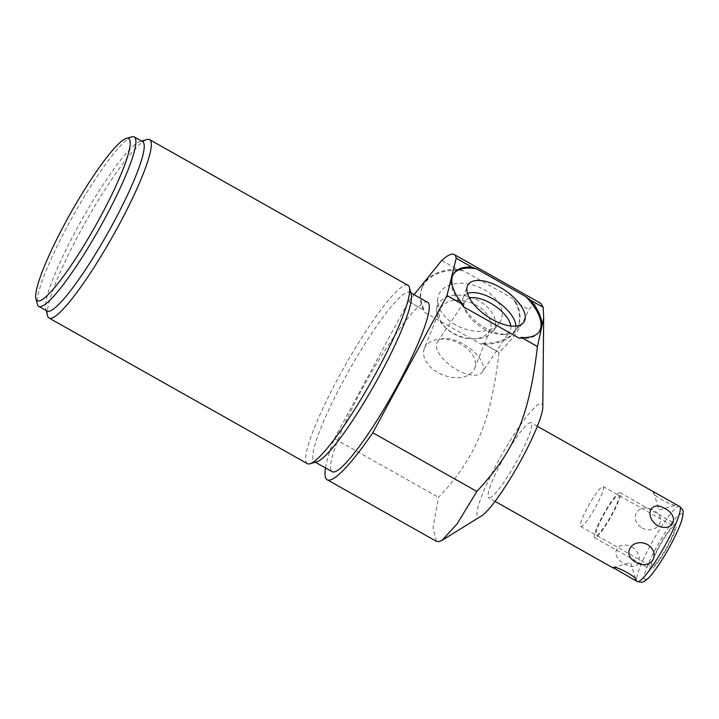 <?xml version="1.0" encoding="UTF-8"?>
<svg xmlns="http://www.w3.org/2000/svg" width="719" height="719" viewBox="0 0 719 719"><rect width="100%" height="100%" fill="white"/><g stroke="black" fill="none" stroke-linecap="round" stroke-linejoin="round"><path stroke-width="0.54" stroke-dasharray="3.6 2.7" d="M542.809 407.026A64.818 9.707 -60.6 0 0 540.499 403.629A64.818 9.707 -60.6 0 0 497.764 462.119A64.818 9.707 -60.6 0 0 479.258 516.898A64.818 9.707 -60.6 0 0 481.388 515.999M489.522 497.925A43.095 6.453 -60.6 0 0 516.727 461.239A43.095 6.453 -60.6 0 0 531.044 422.718A43.095 6.453 -60.6 0 0 530.236 422.61A43.095 6.453 -60.6 0 0 503.03 459.297A43.095 6.453 -60.6 0 0 488.713 497.809A43.095 6.453 -60.6 0 0 489.522 497.925M436.307 541.263L433.072 527.719L438.455 497.305C457.85 477.515 472.212 455.558 481.541 431.436C489.36 411.987 495.184 385.672 499.013 352.481L499.076 352.364C512.35 340.087 522.237 325.806 528.726 309.512C532.653 305.53 535.862 303.346 538.333 302.96L540.805 303.337M325.509 467.943A129.294 19.368 119.4 0 1 334.398 438.653L438.455 497.305M334.398 438.653L408.554 301.495L424.632 310.554L424.821 312.513L481.029 344.194L482.755 343.314L499.013 352.481M463.539 270.811L457.545 269.391A51.714 34.018 -158.2 0 0 422.314 287.133L421.927 288.094A51.714 34.018 -158.2 0 1 463.539 270.811L512.872 298.619A51.714 34.018 -158.2 0 1 517.959 326.516A51.714 34.018 -158.2 0 1 481.029 344.194M421.927 288.094A51.714 34.018 -158.2 0 0 424.821 312.513M455.702 324.925A33.577 22.091 21.8 0 1 437.781 298.852A33.577 22.091 21.8 0 1 484.184 289.685A33.577 22.091 21.8 0 1 499.058 323.37A33.577 22.091 21.8 0 1 455.702 324.925M441.709 260.467L457.545 269.391M482.755 343.314L482.979 343.287A51.714 34.018 -158.2 0 0 518.345 325.554A51.714 34.018 -158.2 0 0 516.152 302.429L528.726 309.512M516.152 302.429L512.872 298.619M482.979 343.287L499.076 352.364M408.554 301.495A129.294 19.368 119.4 0 1 408.635 301.387L424.632 310.554M539.259 331.729A51.714 24.239 -146 0 1 538.926 332.241A51.714 24.239 -146 0 1 519.433 338.316M463.234 306.645A51.714 24.239 -146 0 1 453.204 274.379A51.714 24.239 -146 0 1 453.554 273.876M408.635 301.387L414.072 294.655M427.67 302.322A97.227 14.569 119.4 0 0 425.864 302.061A97.227 14.569 -60.6 0 0 364.47 384.827A97.227 14.569 -60.6 0 0 332.187 471.718M410.819 292.822L409.857 292.274A97.227 14.569 119.4 0 0 408.05 292.022A97.227 14.569 -60.6 0 0 346.657 374.788A97.227 14.569 -60.6 0 0 314.374 461.67A97.227 14.569 -60.6 0 0 316.18 461.931A97.227 14.569 119.4 0 0 316.845 461.778M409.857 292.274A97.227 14.569 119.4 0 1 411.223 294.341M307.381 463.665A102.395 15.342 119.4 0 1 338.514 377.394A102.395 15.342 119.4 0 1 406.037 284.994A102.395 15.342 119.4 0 1 407.943 285.263M47.58 315.866A102.395 15.342 119.4 0 1 80.169 231.77A102.395 15.342 119.4 0 1 146.982 139.522M47.112 311.021A97.227 14.569 -60.6 0 1 45.737 308.963A97.227 14.569 -60.6 0 1 82.164 219.178A97.227 14.569 -60.6 0 1 140.115 141.526A97.227 14.569 -60.6 0 1 140.789 141.373A97.227 14.569 119.4 0 1 142.596 141.625M131.802 136.835A97.227 14.569 -60.6 0 0 73.85 214.487A97.227 14.569 -60.6 0 0 37.424 304.281M422.314 287.133A51.714 34.018 -158.2 0 0 424.561 310.365M467.53 293.487A30.638 14.362 34 0 0 463.081 297.774A30.638 14.362 34 0 0 463.431 305.242A30.638 14.362 34 0 0 485.604 328.098A30.638 14.362 -146 0 0 506.473 334.299A30.638 14.362 -146 0 0 513.537 331.827L522.731 323.451M515.847 326.093A30.638 14.362 -146 0 1 513.537 331.827M510.841 326.004A27.034 12.672 -146 0 1 509.834 331.216A27.034 12.672 -146 0 1 502.662 334.488A27.034 12.672 -146 0 1 484.246 329.014A27.034 12.672 34 0 1 464.681 308.846L463.431 305.242M469.498 298.097A27.034 12.672 34 0 0 465.031 300.973A27.034 12.672 34 0 0 464.681 308.846M482.341 371.948A27.034 12.672 -146 0 0 463.126 343.907A27.034 12.672 34 0 0 437.538 341.705A27.034 12.672 34 0 0 456.754 369.737A27.034 12.672 -146 0 0 482.341 371.948L509.834 331.216M424.399 348.382A27.034 17.777 21.8 0 1 460.96 344.239A27.034 17.777 -158.2 0 1 474.585 368.461A27.034 17.777 -158.2 0 1 438.033 372.604A27.034 17.777 21.8 0 1 424.399 348.382L439.956 309.476A27.034 17.777 21.8 0 0 447.056 329.041A27.034 17.777 21.8 0 0 453.59 333.697A27.034 17.777 -158.2 0 0 471.52 338.829L473.39 338.883A30.638 20.15 -158.2 0 1 453.069 333.068A30.638 20.15 21.8 0 1 445.672 327.792A30.638 20.15 21.8 0 1 436.73 309.287A30.638 20.15 21.8 0 1 479.061 300.928A30.638 20.15 -158.2 0 1 492.623 331.657L499.058 323.37M473.39 338.883A30.638 20.15 -158.2 0 0 492.623 331.657M471.52 338.829A27.034 17.777 -158.2 0 0 490.151 329.563A27.034 17.777 -158.2 0 0 476.517 305.341A27.034 17.777 21.8 0 0 439.956 309.476M655.71 492.991L653.778 492.236C649.212 493.531 673.64 507.371 676.345 504.963L676.004 504.432M653.778 492.236L658.865 510.05L676.417 504.945M631.803 546.871C645.824 556.272 638.742 572.926 624.523 563.984C609.092 556.218 616.183 539.556 631.803 546.871M641.986 528.034C657.103 535.421 668.382 518.12 653.58 510.256C638.724 501.413 627.453 518.705 641.986 528.034M652.412 566.707A22.891 3.433 119.4 0 1 651.989 566.644A22.891 3.433 119.4 0 1 659.584 546.188A22.891 3.433 119.4 0 1 674.045 526.694A22.891 3.433 119.4 0 1 674.467 526.757A22.891 3.433 119.4 0 1 666.864 547.213A22.891 3.433 119.4 0 1 652.412 566.707M603.196 486.583A22.891 3.433 -60.6 0 1 595.602 507.048A22.891 3.433 -60.6 0 1 581.141 526.533A22.891 3.433 119.4 0 1 580.718 526.47A22.891 3.433 119.4 0 1 588.322 506.014A22.891 3.433 119.4 0 1 602.774 486.529A22.891 3.433 -60.6 0 1 603.196 486.583L674.467 526.757M595.179 537.83A25.857 3.874 119.4 0 1 594.703 537.758A25.857 3.874 119.4 0 1 603.286 514.651A25.857 3.874 119.4 0 1 619.616 492.641A25.857 3.874 119.4 0 1 620.093 492.704A25.857 3.874 119.4 0 1 611.51 515.82A25.857 3.874 119.4 0 1 595.179 537.83M651.01 569.295A25.857 3.874 119.4 0 1 650.533 569.223A25.857 3.874 119.4 0 1 659.116 546.116A25.857 3.874 119.4 0 1 675.447 524.106A25.857 3.874 119.4 0 1 675.923 524.178A25.857 3.874 119.4 0 1 667.34 547.285A25.857 3.874 119.4 0 1 651.01 569.295M596.581 535.233A22.891 3.433 -60.6 0 0 611.68 514.579A22.891 3.433 -60.6 0 0 618.214 495.229A22.891 3.433 -60.6 0 0 603.124 515.891A22.891 3.433 -60.6 0 0 596.581 535.233M679.635 506.482A43.095 6.453 -60.6 0 0 678.835 506.365A43.095 6.453 119.4 0 0 651.621 543.052A43.095 6.453 119.4 0 0 637.313 581.563M645.473 579.541A37.577 5.626 119.4 0 1 656.204 547.779A37.577 5.626 119.4 0 1 680.983 513.869A37.577 5.626 -60.6 0 1 670.252 545.631A37.577 5.626 -60.6 0 1 645.473 579.541M539.61 331.234L538.926 332.241M453.878 273.364L453.204 274.379M315.335 462.218L314.374 461.67M45.737 308.963L46.142 310.482M140.115 141.526L141.625 141.086M518.345 325.554L517.959 326.516M463.081 297.774L467.413 286.117M502.662 334.488L506.473 334.299M437.538 341.705L465.031 300.973M436.73 309.287L437.781 298.852M447.056 329.041L445.672 327.792M474.585 368.461L490.151 329.563M537.363 426.286L531.044 422.718M612.974 567.57L630.527 562.465L635.812 579.766M495.031 501.368L488.713 497.809M580.718 526.47L651.989 566.644M594.703 537.758L650.533 569.223M620.093 492.704L675.923 524.178"/><path stroke-width="1.08" d="M456.197 258.247L447.002 295.509A129.294 19.368 119.4 0 1 446.966 295.617L372.802 432.775L476.859 491.428L457.095 523.89L442.113 540.302L481.388 515.999A64.818 9.707 -60.6 0 0 518.336 465.031A64.818 9.707 -60.6 0 0 542.809 407.026L543.681 317.942L543.213 307.301L540.805 303.337L454.165 254.508A129.294 19.368 119.4 0 1 456.197 258.247L472.032 267.171L476.472 268.834L525.805 296.641L530.64 300.209L543.213 307.301M442.113 540.302L438.797 541.659L436.307 541.263L327.199 479.762A129.294 19.368 119.4 0 1 325.509 467.943M530.64 300.209A51.714 24.239 -146 0 1 539.61 331.234A51.714 24.239 -146 0 1 521.356 337.418L537.452 346.495L543.681 317.942M537.452 346.495L537.417 346.603C529.166 417.074 514.265 451.262 476.859 491.428M372.802 432.775A129.294 19.368 119.4 0 1 327.199 479.762M521.356 337.418L537.417 346.603M447.002 295.509L462.937 304.488A51.714 24.239 -146 0 1 453.878 273.364A51.714 24.239 -146 0 1 472.032 267.171M446.966 295.617L462.937 304.488M414.072 294.655L441.709 260.467A129.294 19.368 119.4 0 1 454.165 254.508M521.167 337.445L519.433 338.316L463.234 306.645L463.045 304.676M525.805 296.641A51.714 24.239 -146 0 1 539.259 331.729M453.554 273.876A51.714 24.239 -146 0 1 476.472 268.834M500.02 287.267A33.577 15.737 34 0 0 467.413 286.117A33.577 15.737 34 0 0 492.111 319.353A33.577 15.737 34 0 0 522.731 323.451A33.577 15.737 34 0 0 500.02 287.267M315.335 462.218L332.187 471.718A97.227 14.569 -60.6 0 0 333.993 471.97A97.227 14.569 119.4 0 0 395.387 389.204A97.227 14.569 119.4 0 0 427.67 302.322L410.819 292.822M141.625 141.086L146.982 139.522A102.395 15.342 119.4 0 1 147.683 139.369A102.395 15.342 119.4 0 1 149.588 139.639L407.943 285.263A102.395 15.342 119.4 0 1 409.381 287.429L411.223 294.341A97.227 14.569 119.4 0 1 374.806 384.126A97.227 14.569 119.4 0 1 316.845 461.778L309.979 463.773A102.395 15.342 119.4 0 1 309.278 463.935A102.395 15.342 119.4 0 1 307.381 463.665L49.027 318.041A102.395 15.342 119.4 0 1 47.58 315.866L46.142 310.482M409.381 287.429A102.395 15.342 119.4 0 1 376.801 371.534A102.395 15.342 119.4 0 1 309.979 463.773M149.588 139.639A102.395 15.342 119.4 0 1 118.446 225.91A102.395 15.342 119.4 0 1 50.932 318.31A102.395 15.342 119.4 0 1 49.027 318.041M134.273 136.943L142.596 141.625A97.227 14.569 119.4 0 1 110.313 228.516A97.227 14.569 119.4 0 1 48.919 311.282A97.227 14.569 -60.6 0 1 47.112 311.021L38.799 306.339A97.227 14.569 -60.6 0 0 40.606 306.591A97.227 14.569 119.4 0 0 101.99 223.834A97.227 14.569 119.4 0 0 134.273 136.943A97.227 14.569 119.4 0 0 132.467 136.691A97.227 14.569 -60.6 0 0 131.802 136.835L126.31 138.434A93.093 13.949 -60.6 0 0 70.822 212.788A93.093 13.949 -60.6 0 0 35.95 298.753A93.093 13.949 -60.6 0 0 38.997 300.973A93.093 13.949 119.4 0 0 100.372 216.967A93.093 13.949 119.4 0 0 126.948 138.291A93.093 13.949 -60.6 0 0 126.31 138.434M35.95 298.753L37.424 304.281A97.227 14.569 -60.6 0 0 38.799 306.339M515.847 326.093A30.638 14.362 -146 0 0 492.83 298.825A30.638 14.362 34 0 0 467.53 293.487M469.498 298.097A27.034 12.672 34 0 1 490.619 303.184A27.034 12.672 -146 0 1 510.841 326.004M633.682 579.523L613.055 567.552C615.545 565.098 640.081 578.858 635.623 580.278L633.682 579.523L637.313 581.563A43.095 6.453 119.4 0 0 638.113 581.68A43.095 6.453 -60.6 0 0 665.327 544.993A43.095 6.453 -60.6 0 0 679.635 506.482L537.363 426.286M635.812 579.766L635.623 580.278M635.812 562.258C650.659 571.102 661.938 553.81 647.406 544.481C632.289 537.093 621.018 554.394 635.812 562.258M657.588 525.643C673.218 532.95 680.3 516.296 664.868 508.531C650.65 499.588 643.568 516.242 657.588 525.643M613.388 568.082L495.031 501.368M637.313 581.563L641.555 582.309C641.806 582.489 646.696 581.626 653.823 571.767C662.882 559.508 670.89 545.694 677.873 530.325C680.812 523.657 682.52 518.462 682.987 514.723L683.05 512.189C683.562 510.975 682.421 509.079 679.635 506.482"/></g></svg>
